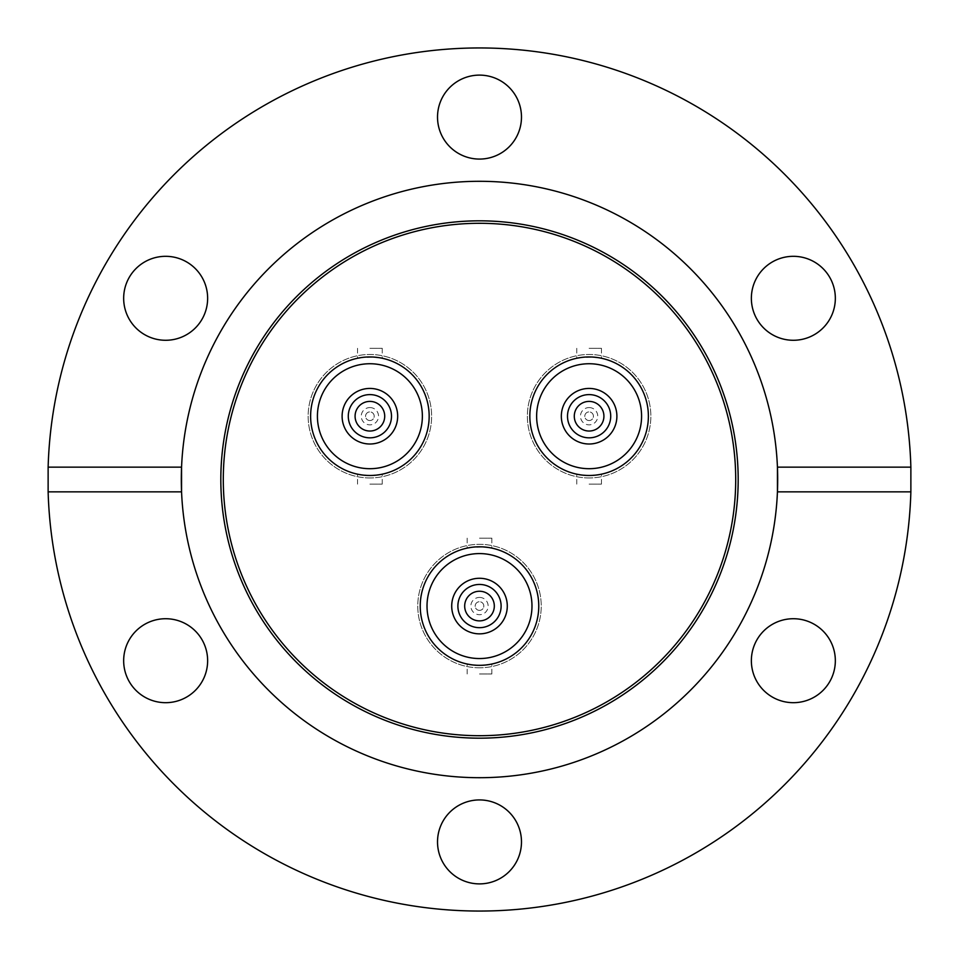 <?xml version="1.0" encoding="UTF-8"?>
<svg xmlns="http://www.w3.org/2000/svg" width="959" height="959" viewBox="0 0 959 959"><rect width="100%" height="100%" fill="white"/><g stroke="black" fill="none" stroke-linecap="round" stroke-linejoin="round"><path stroke-width="0.72" stroke-dasharray="4.79 3.6" d="M369.898 477.954A61.736 61.736 0 0 1 308.151 416.218A61.736 61.736 0 0 1 369.898 354.482A61.736 61.736 0 0 1 431.634 416.218A61.736 61.736 0 0 1 369.898 477.954A61.736 61.736 0 0 1 308.151 416.218A61.736 61.736 0 0 1 369.898 354.482A61.736 61.736 0 0 1 431.634 416.218A61.736 61.736 0 0 1 369.898 477.954M378.625 357.599L369.898 356.952A59.266 59.266 0 0 1 429.164 416.218A59.266 59.266 0 0 1 369.898 475.484C385.818 474.082 385.818 474.082 369.898 475.484A59.266 59.266 0 0 1 310.62 416.218A59.266 59.266 0 0 1 369.898 356.952A59.266 59.266 0 0 1 429.164 416.218A59.266 59.266 0 0 1 369.898 475.484L378.625 474.837M589.102 477.954A61.736 61.736 0 0 1 527.366 416.218A61.736 61.736 0 0 1 589.102 354.482A61.736 61.736 0 0 1 650.849 416.218A61.736 61.736 0 0 1 589.102 477.954A61.736 61.736 0 0 1 527.366 416.218A61.736 61.736 0 0 1 589.102 354.482A61.736 61.736 0 0 1 650.849 416.218A61.736 61.736 0 0 1 589.102 477.954M597.841 357.599L589.102 356.952A59.266 59.266 0 0 1 648.38 416.218A59.266 59.266 0 0 1 589.102 475.484C605.033 474.082 605.033 474.082 589.102 475.484A59.266 59.266 0 0 1 529.836 416.218A59.266 59.266 0 0 1 589.102 356.952A59.266 59.266 0 0 1 648.38 416.218A59.266 59.266 0 0 1 589.102 475.484L597.829 474.837M479.5 667.8A61.736 61.736 0 0 1 417.764 606.064A61.736 61.736 0 0 1 479.5 544.328A61.736 61.736 0 0 1 541.236 606.064A61.736 61.736 0 0 1 479.5 667.8A61.736 61.736 0 0 1 417.764 606.064A61.736 61.736 0 0 1 479.5 544.328A61.736 61.736 0 0 1 541.236 606.064A61.736 61.736 0 0 1 479.5 667.8M488.227 547.445L479.5 546.798A59.266 59.266 0 0 1 538.766 606.064A59.266 59.266 0 0 1 479.5 665.33C495.431 663.928 495.431 663.928 479.5 665.33A59.266 59.266 0 0 1 420.234 606.064A59.266 59.266 0 0 1 479.5 546.798A59.266 59.266 0 0 1 538.766 606.064A59.266 59.266 0 0 1 479.5 665.33L488.227 664.683M181.563 467.153A298.201 298.201 0 0 1 479.5 181.299A298.201 298.201 0 0 1 777.437 467.153M777.437 491.847A298.201 298.201 0 0 1 479.5 777.701A298.201 298.201 0 0 1 181.563 491.847M521.48 841.906A41.98 41.98 0 0 0 479.5 799.926A41.98 41.98 0 0 0 437.52 841.906A41.98 41.98 0 0 0 479.5 883.886A41.98 41.98 0 0 0 521.48 841.906M207.635 660.703A41.98 41.98 0 0 0 165.655 618.723A41.98 41.98 0 0 0 123.663 660.703A41.98 41.98 0 0 0 165.655 702.683A41.98 41.98 0 0 0 207.635 660.703M165.655 256.317A41.98 41.98 0 0 0 123.663 298.297A41.98 41.98 0 0 0 165.655 340.277A41.98 41.98 0 0 0 207.635 298.297A41.98 41.98 0 0 0 165.655 256.317M521.48 117.094A41.98 41.98 0 0 0 479.5 75.114A41.98 41.98 0 0 0 437.52 117.094A41.98 41.98 0 0 0 479.5 159.074A41.98 41.98 0 0 0 521.48 117.094M835.337 298.297A41.98 41.98 0 0 0 793.345 256.317A41.98 41.98 0 0 0 751.365 298.297A41.98 41.98 0 0 0 793.345 340.277A41.98 41.98 0 0 0 835.337 298.297M793.345 618.723A41.98 41.98 0 0 0 751.365 660.703A41.98 41.98 0 0 0 793.345 702.683A41.98 41.98 0 0 0 835.337 660.703A41.98 41.98 0 0 0 793.345 618.723M479.5 911.05A431.55 431.55 0 0 0 911.05 479.5A431.55 431.55 0 0 0 479.5 47.95A431.55 431.55 0 0 0 47.95 479.5A431.55 431.55 0 0 0 479.5 911.05M369.898 431.035A14.817 14.817 0 0 0 384.715 416.218A14.817 14.817 0 0 0 369.898 401.401A14.817 14.817 0 0 1 384.715 416.218A14.817 14.817 0 0 1 369.898 431.035A14.817 14.817 0 0 0 384.715 416.218A14.817 14.817 0 0 0 369.898 401.401A14.817 14.817 0 0 0 355.082 416.218A14.817 14.817 0 0 0 369.898 431.035A14.817 14.817 0 0 1 355.082 416.218A14.817 14.817 0 0 1 369.898 401.401A14.817 14.817 0 0 0 355.082 416.218A14.817 14.817 0 0 0 369.898 431.035M369.898 420.545A4.327 4.327 0 0 1 365.571 416.218A4.327 4.327 0 0 1 369.898 411.902A4.327 4.327 0 0 1 374.214 416.218A4.327 4.327 0 0 1 369.898 420.545A4.327 4.327 0 0 1 365.571 416.218A4.327 4.327 0 0 1 369.898 411.902A4.327 4.327 0 0 1 374.214 416.218A4.327 4.327 0 0 1 369.898 420.545M369.898 444.005A27.787 27.787 0 0 1 342.111 416.218A27.787 27.787 0 0 1 369.898 388.431A27.787 27.787 0 0 1 397.673 416.218A27.787 27.787 0 0 1 369.898 444.005A27.787 27.787 0 0 1 342.111 416.218A27.787 27.787 0 0 1 369.898 388.431A27.787 27.787 0 0 1 397.673 416.218A27.787 27.787 0 0 1 369.898 444.005A27.787 27.787 0 0 0 397.673 416.218A27.787 27.787 0 0 0 369.898 388.431M369.898 468.699A52.481 52.481 0 0 1 317.417 416.218A52.481 52.481 0 0 1 369.898 363.737A52.481 52.481 0 0 0 317.417 416.218A52.481 52.481 0 0 0 369.898 468.699A52.481 52.481 0 0 1 317.417 416.218A52.481 52.481 0 0 1 369.898 363.737A52.481 52.481 0 0 1 422.368 416.218A52.481 52.481 0 0 1 369.898 468.699A52.481 52.481 0 0 0 422.368 416.218A52.481 52.481 0 0 0 369.898 363.737A52.481 52.481 0 0 1 422.368 416.218A52.481 52.481 0 0 1 369.898 468.699M369.898 348.309L382.245 348.309L369.898 348.309M361.159 474.837L369.898 475.484A59.266 59.266 0 0 1 310.62 416.218A59.266 59.266 0 0 1 369.898 356.952L361.171 357.599L374.633 357.144M369.898 484.127L382.245 484.127L369.898 484.127M479.5 620.881A14.817 14.817 0 0 0 494.317 606.064A14.817 14.817 0 0 0 479.5 591.247A14.817 14.817 0 0 1 494.317 606.064A14.817 14.817 0 0 1 479.5 620.881A14.817 14.817 0 0 0 494.317 606.064A14.817 14.817 0 0 0 479.5 591.247A14.817 14.817 0 0 0 464.683 606.064A14.817 14.817 0 0 0 479.5 620.881A14.817 14.817 0 0 1 464.683 606.064A14.817 14.817 0 0 1 479.5 591.247A14.817 14.817 0 0 0 464.683 606.064A14.817 14.817 0 0 0 479.5 620.881M479.5 610.38A4.327 4.327 0 0 1 475.173 606.064A4.327 4.327 0 0 1 479.5 601.737A4.327 4.327 0 0 1 483.827 606.064A4.327 4.327 0 0 1 479.5 610.38A4.327 4.327 0 0 1 475.173 606.064A4.327 4.327 0 0 1 479.5 601.737A4.327 4.327 0 0 1 483.827 606.064A4.327 4.327 0 0 1 479.5 610.38M479.5 633.851A27.787 27.787 0 0 1 451.713 606.064A27.787 27.787 0 0 1 479.5 578.277A27.787 27.787 0 0 1 507.287 606.064A27.787 27.787 0 0 1 479.5 633.851A27.787 27.787 0 0 1 451.713 606.064A27.787 27.787 0 0 1 479.5 578.277A27.787 27.787 0 0 1 507.287 606.064A27.787 27.787 0 0 1 479.5 633.851A27.787 27.787 0 0 0 507.287 606.064A27.787 27.787 0 0 0 479.5 578.277M479.5 658.545A52.481 52.481 0 0 1 427.019 606.064A52.481 52.481 0 0 1 479.5 553.583A52.481 52.481 0 0 0 427.019 606.064A52.481 52.481 0 0 0 479.5 658.545A52.481 52.481 0 0 1 427.019 606.064A52.481 52.481 0 0 1 479.5 553.583A52.481 52.481 0 0 1 531.981 606.064A52.481 52.481 0 0 1 479.5 658.545A52.481 52.481 0 0 0 531.981 606.064A52.481 52.481 0 0 0 479.5 553.583A52.481 52.481 0 0 1 531.981 606.064A52.481 52.481 0 0 1 479.5 658.545M479.5 538.155L491.847 538.155L479.5 538.155M470.773 664.683L479.5 665.33A59.266 59.266 0 0 1 420.234 606.064A59.266 59.266 0 0 1 479.5 546.798L470.773 547.445L484.235 546.99M479.5 673.973L491.847 673.973L479.5 673.973M589.102 431.035A14.817 14.817 0 0 0 603.918 416.218A14.817 14.817 0 0 0 589.102 401.401A14.817 14.817 0 0 1 603.918 416.218A14.817 14.817 0 0 1 589.102 431.035A14.817 14.817 0 0 0 603.918 416.218A14.817 14.817 0 0 0 589.102 401.401A14.817 14.817 0 0 0 574.285 416.218A14.817 14.817 0 0 0 589.102 431.035A14.817 14.817 0 0 1 574.285 416.218A14.817 14.817 0 0 1 589.102 401.401A14.817 14.817 0 0 0 574.285 416.218A14.817 14.817 0 0 0 589.102 431.035M589.102 420.545A4.327 4.327 0 0 1 584.786 416.218A4.327 4.327 0 0 1 589.102 411.902A4.327 4.327 0 0 1 593.429 416.218A4.327 4.327 0 0 1 589.102 420.545A4.327 4.327 0 0 1 584.786 416.218A4.327 4.327 0 0 1 589.102 411.902A4.327 4.327 0 0 1 593.429 416.218A4.327 4.327 0 0 1 589.102 420.545M589.102 444.005A27.787 27.787 0 0 1 561.327 416.218A27.787 27.787 0 0 1 589.102 388.431A27.787 27.787 0 0 1 616.889 416.218A27.787 27.787 0 0 1 589.102 444.005A27.787 27.787 0 0 1 561.327 416.218A27.787 27.787 0 0 1 589.102 388.431A27.787 27.787 0 0 1 616.889 416.218A27.787 27.787 0 0 1 589.102 444.005A27.787 27.787 0 0 0 616.889 416.218A27.787 27.787 0 0 0 589.102 388.431M589.102 468.699A52.481 52.481 0 0 1 536.632 416.218A52.481 52.481 0 0 1 589.102 363.737A52.481 52.481 0 0 0 536.632 416.218A52.481 52.481 0 0 0 589.102 468.699A52.481 52.481 0 0 1 536.632 416.218A52.481 52.481 0 0 1 589.102 363.737A52.481 52.481 0 0 1 641.583 416.218A52.481 52.481 0 0 1 589.102 468.699A52.481 52.481 0 0 0 641.583 416.218A52.481 52.481 0 0 0 589.102 363.737A52.481 52.481 0 0 1 641.583 416.218A52.481 52.481 0 0 1 589.102 468.699M589.102 348.309L601.449 348.309L589.102 348.309M580.375 474.837L589.102 475.484A59.266 59.266 0 0 1 529.836 416.218A59.266 59.266 0 0 1 589.102 356.952L580.375 357.599L593.849 357.144M589.102 484.127L601.449 484.127L589.102 484.127M369.898 407.575A8.643 8.643 0 0 1 378.541 416.218A8.643 8.643 0 0 1 369.898 424.861A8.643 8.643 0 0 1 361.255 416.218A8.643 8.643 0 0 1 369.898 407.575M479.5 597.421A8.643 8.643 0 0 1 488.143 606.064A8.643 8.643 0 0 1 479.5 614.707A8.643 8.643 0 0 1 470.857 606.064A8.643 8.643 0 0 1 479.5 597.421M589.102 407.575A8.643 8.643 0 0 1 597.745 416.218A8.643 8.643 0 0 1 589.102 424.861A8.643 8.643 0 0 1 580.459 416.218A8.643 8.643 0 0 1 589.102 407.575M382.245 348.309L382.245 358.246M382.245 484.127L382.245 474.19M357.551 484.127L357.551 474.19M357.551 348.309L357.551 358.246M491.847 538.155L491.847 548.092M491.847 673.973L491.847 664.036M467.153 673.973L467.153 664.036M467.153 538.155L467.153 548.092M601.449 348.309L601.449 358.246M601.449 484.127L601.449 474.19M576.755 484.127L576.755 474.19M576.755 348.309L576.755 358.246"/><path stroke-width="1.44" d="M369.898 475.484A59.266 59.266 0 0 1 310.62 416.218A59.266 59.266 0 0 1 369.898 356.952A59.266 59.266 0 0 1 429.164 416.218A59.266 59.266 0 0 1 369.898 475.484A59.266 59.266 0 0 1 310.62 416.218A59.266 59.266 0 0 1 369.898 356.952A59.266 59.266 0 0 1 429.164 416.218A59.266 59.266 0 0 1 369.898 475.484C353.967 474.082 353.967 474.082 369.898 475.484M589.102 475.484A59.266 59.266 0 0 1 529.836 416.218A59.266 59.266 0 0 1 589.102 356.952A59.266 59.266 0 0 1 648.38 416.218A59.266 59.266 0 0 1 589.102 475.484A59.266 59.266 0 0 1 529.836 416.218A59.266 59.266 0 0 1 589.102 356.952A59.266 59.266 0 0 1 648.38 416.218A59.266 59.266 0 0 1 589.102 475.484C573.182 474.082 573.182 474.082 589.102 475.484M479.5 665.33A59.266 59.266 0 0 1 420.234 606.064A59.266 59.266 0 0 1 479.5 546.798A59.266 59.266 0 0 1 538.766 606.064A59.266 59.266 0 0 1 479.5 665.33A59.266 59.266 0 0 1 420.234 606.064A59.266 59.266 0 0 1 479.5 546.798A59.266 59.266 0 0 1 538.766 606.064A59.266 59.266 0 0 1 479.5 665.33C463.569 663.928 463.569 663.928 479.5 665.33M479.5 738.178A258.678 258.678 0 0 1 220.822 479.5A258.678 258.678 0 0 1 479.5 220.822A258.678 258.678 0 0 1 738.178 479.5A258.678 258.678 0 0 1 479.5 738.178M479.5 735.709A256.209 256.209 0 0 1 223.291 479.5A256.209 256.209 0 0 1 479.5 223.291A256.209 256.209 0 0 1 735.709 479.5A256.209 256.209 0 0 1 479.5 735.709M910.87 467.153L777.437 467.153A298.201 298.201 0 0 1 479.5 777.701A298.201 298.201 0 0 1 181.563 491.847L181.563 467.153A298.201 298.201 0 0 1 479.5 181.299A298.201 298.201 0 0 1 777.437 467.153L777.437 491.847L910.87 491.847L910.87 467.153A431.55 431.55 0 0 0 479.5 47.95A431.55 431.55 0 0 0 48.13 467.153L181.563 467.153A298.201 298.201 0 0 0 181.563 491.847L48.13 491.847A431.55 431.55 0 0 0 479.5 911.05A431.55 431.55 0 0 0 910.87 491.847M521.48 841.906A41.98 41.98 0 0 0 479.5 799.926A41.98 41.98 0 0 0 437.52 841.906A41.98 41.98 0 0 0 479.5 883.886A41.98 41.98 0 0 0 521.48 841.906M207.635 660.703A41.98 41.98 0 0 0 165.655 618.723A41.98 41.98 0 0 0 123.663 660.703A41.98 41.98 0 0 0 165.655 702.683A41.98 41.98 0 0 0 207.635 660.703M165.655 256.317A41.98 41.98 0 0 0 123.663 298.297A41.98 41.98 0 0 0 165.655 340.277A41.98 41.98 0 0 0 207.635 298.297A41.98 41.98 0 0 0 165.655 256.317M521.48 117.094A41.98 41.98 0 0 0 479.5 75.114A41.98 41.98 0 0 0 437.52 117.094A41.98 41.98 0 0 0 479.5 159.074A41.98 41.98 0 0 0 521.48 117.094M835.337 298.297A41.98 41.98 0 0 0 793.345 256.317A41.98 41.98 0 0 0 751.365 298.297A41.98 41.98 0 0 0 793.345 340.277A41.98 41.98 0 0 0 835.337 298.297M793.345 618.723A41.98 41.98 0 0 0 751.365 660.703A41.98 41.98 0 0 0 793.345 702.683A41.98 41.98 0 0 0 835.337 660.703A41.98 41.98 0 0 0 793.345 618.723M48.13 491.847L48.13 467.153M369.898 388.431A27.787 27.787 0 0 1 397.673 416.218A27.787 27.787 0 0 1 369.898 444.005A27.787 27.787 0 0 1 342.111 416.218A27.787 27.787 0 0 1 369.898 388.431A27.787 27.787 0 0 0 342.111 416.218A27.787 27.787 0 0 0 369.898 444.005M374.633 357.144L378.625 357.599M378.625 474.837L381.298 474.381M369.898 401.401A14.817 14.817 0 0 1 384.715 416.218A14.817 14.817 0 0 1 369.898 431.035A14.817 14.817 0 0 1 355.082 416.218A14.817 14.817 0 0 1 369.898 401.401A14.817 14.817 0 0 1 384.715 416.218A14.817 14.817 0 0 1 369.898 431.035A14.817 14.817 0 0 1 355.082 416.218A14.817 14.817 0 0 1 369.898 401.401M369.898 363.737A52.481 52.481 0 0 0 317.417 416.218A52.481 52.481 0 0 0 369.898 468.699A52.481 52.481 0 0 0 422.368 416.218A52.481 52.481 0 0 0 369.898 363.737M361.171 357.599L357.551 358.246L361.159 357.599M357.551 474.19L361.159 474.837M479.5 578.277A27.787 27.787 0 0 1 507.287 606.064A27.787 27.787 0 0 1 479.5 633.851A27.787 27.787 0 0 1 451.713 606.064A27.787 27.787 0 0 1 479.5 578.277A27.787 27.787 0 0 0 451.713 606.064A27.787 27.787 0 0 0 479.5 633.851M484.235 546.99L488.227 547.445M488.227 664.683L490.912 664.227M479.5 591.247A14.817 14.817 0 0 1 494.317 606.064A14.817 14.817 0 0 1 479.5 620.881A14.817 14.817 0 0 1 464.683 606.064A14.817 14.817 0 0 1 479.5 591.247A14.817 14.817 0 0 1 494.317 606.064A14.817 14.817 0 0 1 479.5 620.881A14.817 14.817 0 0 1 464.683 606.064A14.817 14.817 0 0 1 479.5 591.247M479.5 553.583A52.481 52.481 0 0 0 427.019 606.064A52.481 52.481 0 0 0 479.5 658.545A52.481 52.481 0 0 0 531.981 606.064A52.481 52.481 0 0 0 479.5 553.583M470.773 547.445L467.153 548.092L470.761 547.445M467.153 664.036L470.773 664.683M589.102 388.431A27.787 27.787 0 0 1 616.889 416.218A27.787 27.787 0 0 1 589.102 444.005A27.787 27.787 0 0 1 561.327 416.218A27.787 27.787 0 0 1 589.102 388.431A27.787 27.787 0 0 0 561.327 416.218A27.787 27.787 0 0 0 589.102 444.005M593.849 357.144L597.841 357.599M597.829 474.837L600.514 474.381M589.102 401.401A14.817 14.817 0 0 1 603.918 416.218A14.817 14.817 0 0 1 589.102 431.035A14.817 14.817 0 0 1 574.285 416.218A14.817 14.817 0 0 1 589.102 401.401A14.817 14.817 0 0 1 603.918 416.218A14.817 14.817 0 0 1 589.102 431.035A14.817 14.817 0 0 1 574.285 416.218A14.817 14.817 0 0 1 589.102 401.401M589.102 363.737A52.481 52.481 0 0 0 536.632 416.218A52.481 52.481 0 0 0 589.102 468.699A52.481 52.481 0 0 0 641.583 416.218A52.481 52.481 0 0 0 589.102 363.737M580.375 357.599L576.755 358.246L580.375 357.599M576.755 474.19L580.375 474.837M369.898 437.831A21.613 21.613 0 0 0 391.5 416.218A21.613 21.613 0 0 0 369.898 394.605A21.613 21.613 0 0 0 348.285 416.218A21.613 21.613 0 0 0 369.898 437.831M479.5 627.677A21.613 21.613 0 0 0 501.113 606.064A21.613 21.613 0 0 0 479.5 584.451A21.613 21.613 0 0 0 457.887 606.064A21.613 21.613 0 0 0 479.5 627.677M589.102 437.831A21.613 21.613 0 0 0 610.715 416.218A21.613 21.613 0 0 0 589.102 394.605A21.613 21.613 0 0 0 567.5 416.218A21.613 21.613 0 0 0 589.102 437.831"/></g></svg>
